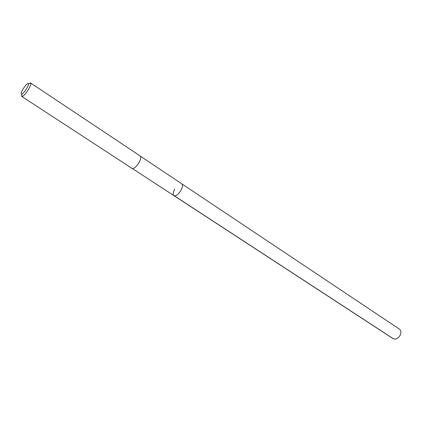 <?xml version="1.0" encoding="UTF-8"?>
<svg xmlns="http://www.w3.org/2000/svg" width="422" height="422" viewBox="0 0 422 422"><rect width="100%" height="100%" fill="white"/><g stroke="black" fill="none" stroke-linecap="round" stroke-linejoin="round"><path stroke-width="0.63" d="M132.344 168.515L393.093 338.66C395.725 339.784 398.078 338.655 400.161 335.284C401.333 332.536 401.085 330.473 399.407 329.091L181.771 183.813C182.926 184.91 182.663 187.083 180.98 190.338C178.342 194.489 176 196.267 173.948 195.666C172.783 194.553 173.041 192.374 174.74 189.114M173.948 195.666C176 196.267 178.342 194.489 180.98 190.338C182.663 187.083 182.926 184.91 181.771 183.813L140.452 156.23M21.796 96.459L132.028 168.383C133.932 168.853 136.264 166.922 139.033 162.586C140.837 159.215 141.228 157.016 140.204 155.998L30.922 83.203C31.091 84.316 30.268 86.404 28.459 89.464C25.821 93.594 23.716 95.947 22.134 96.517L21.796 96.459L21.717 94.887M29.26 83.461L30.737 82.912M26.602 88.573C24.497 91.875 22.809 93.758 21.548 94.227C20.662 94.027 21.184 92.26 23.12 88.926C25.911 84.674 27.736 82.886 28.585 83.567C28.712 84.458 28.052 86.125 26.602 88.573M393.684 338.956L174.402 195.85M21.548 94.227L22.134 96.517M28.585 83.567L30.922 83.203"/></g></svg>
